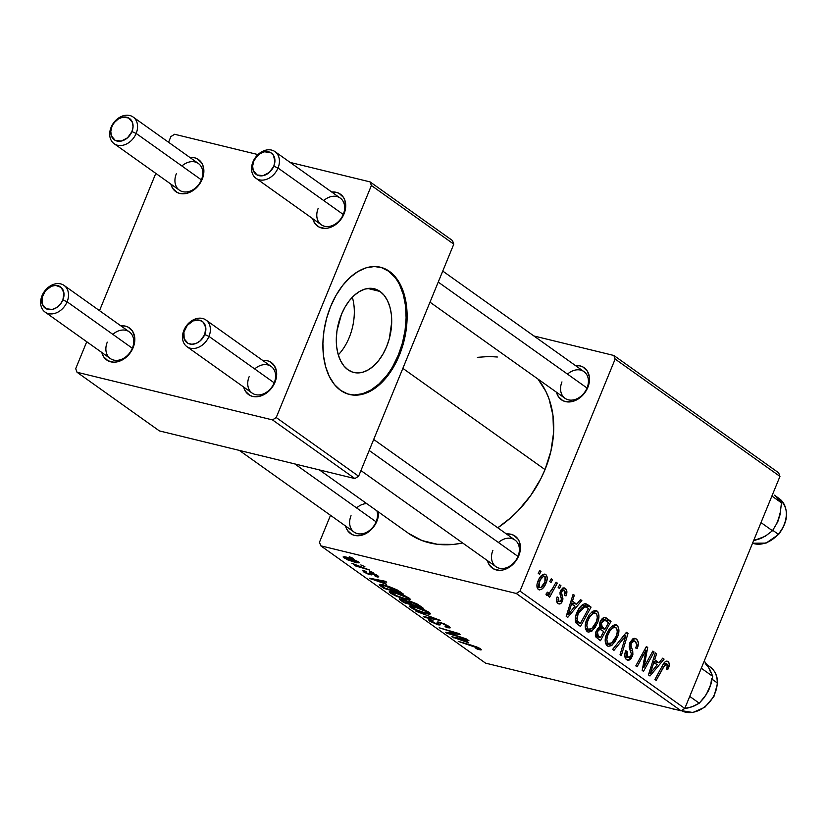 <?xml version="1.0" encoding="UTF-8"?>
<svg xmlns="http://www.w3.org/2000/svg" width="828" height="828" viewBox="0 0 828 828"><rect width="100%" height="100%" fill="white"/><g stroke="black" fill="none" stroke-linecap="round" stroke-linejoin="round"><path stroke-width="1.24" d="M380.052 291.466L367.767 288.465L380.052 291.466L384.161 295.348L387.483 300.595L389.905 306.991L391.334 314.298L391.706 322.237L389.295 338.745L386.593 346.694L383.022 354.022L378.727 360.449L373.863 365.738L368.626 369.671L363.202 372.103L357.81 372.942L352.656 372.145L347.946 369.764A43.087 26.527 -76.3 0 1 339.646 319.349A43.087 26.527 -76.3 0 1 374.204 288.755A43.087 26.527 -76.3 0 1 380.052 291.466A43.087 26.527 -76.3 0 1 388.353 341.881A43.087 26.527 -76.3 0 1 353.794 372.465A43.087 26.527 -76.3 0 1 347.946 369.764L343.848 365.872L340.525 360.625L338.103 354.229L336.675 346.922L336.292 338.983L336.986 330.734L341.405 314.526L344.976 307.198L349.271 300.771L354.136 295.482L359.383 291.559L364.796 289.127L370.188 288.289L375.343 289.075L380.052 291.466M348.992 394.335A65.474 40.313 103.7 0 0 401.145 347.336A65.474 40.313 103.7 0 0 388.404 271.118L389.408 271.356A65.474 40.313 -76.3 0 1 402.015 347.977A65.474 40.313 -76.3 0 1 349.499 394.47A65.474 40.313 -76.3 0 1 340.598 390.35L334.367 384.44L329.316 376.471L325.642 366.742L323.469 355.647L322.899 343.589L323.945 331.045L326.574 318.49L330.672 306.412L336.085 295.275L342.626 285.505L350.016 277.473L357.975 271.501L366.214 267.806L374.411 266.533L382.236 267.734L389.408 271.356L395.639 277.266L400.69 285.246L404.364 294.965L406.538 306.07L407.107 318.128L406.062 330.672L403.433 343.227L399.334 355.305L393.921 366.442L387.39 376.212L379.99 384.233L372.031 390.216L363.792 393.911L355.595 395.184L347.77 393.983L340.598 390.35A65.474 40.313 -76.3 0 1 327.991 313.74A65.474 40.313 -76.3 0 1 380.507 267.247A65.474 40.313 -76.3 0 1 389.408 271.356L388.404 271.118A65.474 40.313 103.7 0 0 380.011 267.123M442.752 271.077L583.988 371.637A16.374 12.523 125.5 0 1 587.021 388.021L588.956 383.861L589.474 380.3L589.35 376.875L587.218 370.944L582.891 366.959L580.097 365.893L575.501 365.593A19.644 15.028 125.5 0 1 587.818 387.411L587.021 388.021A16.374 12.523 -54.5 0 0 583.988 371.637A16.374 12.523 -54.5 0 0 567.501 374.121M373.697 439.451L514.933 540.011A16.374 12.523 125.5 0 1 517.966 556.406L519.891 552.235L520.408 548.685L519.529 542.092L518.162 539.318L513.836 535.333L511.042 534.277L506.446 533.967A19.644 15.028 125.5 0 1 518.752 555.795L517.966 556.406A16.374 12.523 -54.5 0 0 514.933 540.011A16.374 12.523 -54.5 0 0 498.446 542.506M376.109 521.816A16.374 12.523 -54.5 0 0 376.906 510.845A16.374 12.523 125.5 0 1 376.109 521.816A16.374 12.523 125.5 0 1 354.084 532.093A16.374 12.523 125.5 0 1 351.041 515.709A16.374 12.523 -54.5 0 0 357.479 533.636A16.374 12.523 -54.5 0 0 376.109 521.816L376.895 521.205L376.109 521.816L294.799 463.928L376.109 521.816M366.7 503.579A16.374 12.523 -54.5 0 0 356.589 507.926M378.562 512.025A19.644 15.028 125.5 0 1 376.895 521.205L372.952 527.757L370.292 530.51L367.321 532.756L360.853 535.437L354.539 535.395L351.745 534.329L347.418 530.344L345.597 526.059A19.644 15.028 125.5 0 0 360.045 535.581A19.644 15.028 125.5 0 0 376.895 521.205L378.562 512.025M545.01 469.59L402.853 368.367L545.01 469.59A101.482 77.666 -54.5 0 0 537.993 379.069L545.849 391.375L549.005 398.827L552.938 415.159L553.57 432.847L550.899 451.229L545.01 469.59L540.932 478.532L530.686 495.537L518.007 510.824L510.907 517.624L497.763 527.788A101.482 77.666 -54.5 0 0 545.01 469.59M319.432 469.931L408.452 533.315A101.482 77.666 -54.5 0 0 462.655 542.982L453.682 544.389L437.298 544.275L422.063 540.56L408.566 533.398M64.066 285.422A16.374 12.523 125.5 0 1 67.109 301.806L132.345 348.257A16.374 12.523 125.5 0 1 110.31 358.534A16.374 12.523 125.5 0 1 107.278 342.15A16.374 12.523 -54.5 0 0 113.705 360.076A16.374 12.523 -54.5 0 0 132.345 348.257L67.109 301.806A16.374 12.523 125.5 0 1 45.085 312.084A16.374 12.523 125.5 0 1 42.042 295.699A16.374 12.523 -54.5 0 0 48.479 313.626A16.374 12.523 -54.5 0 0 67.109 301.806L62.887 299.974A13.093 10.019 125.5 0 1 47.983 309.434A13.093 10.019 125.5 0 1 42.828 295.089L42.042 295.699A16.374 12.523 125.5 0 1 64.066 285.422L129.303 331.862A16.374 12.523 125.5 0 1 132.345 348.257L134.271 344.096L134.788 340.536L134.664 337.11L132.532 331.169L128.205 327.184L125.411 326.128L120.816 325.828A19.644 15.028 125.5 0 1 133.132 347.646L132.345 348.257A16.374 12.523 -54.5 0 0 129.303 331.862A16.374 12.523 -54.5 0 0 112.825 334.357M205.924 320.001A16.374 12.523 125.5 0 1 208.966 336.396L274.203 382.836A16.374 12.523 125.5 0 1 252.178 393.114A16.374 12.523 125.5 0 1 249.135 376.73A16.374 12.523 -54.5 0 0 255.562 394.656A16.374 12.523 -54.5 0 0 274.203 382.836L208.966 336.396A16.374 12.523 125.5 0 1 186.942 346.673A16.374 12.523 125.5 0 1 183.899 330.279A16.374 12.523 -54.5 0 0 190.337 348.215A16.374 12.523 -54.5 0 0 208.966 336.396L204.744 334.564A13.093 10.019 125.5 0 1 189.84 344.013A13.093 10.019 125.5 0 1 184.696 329.668L183.899 330.279A16.374 12.523 125.5 0 1 205.924 320.001L271.16 366.452A16.374 12.523 125.5 0 1 274.203 382.836L276.128 378.675L276.645 375.115L276.521 371.689L274.389 365.759L270.063 361.774L267.268 360.708L262.673 360.408A19.644 15.028 125.5 0 1 274.989 382.225L274.203 382.836A16.374 12.523 -54.5 0 0 271.16 366.452A16.374 12.523 -54.5 0 0 254.682 368.946M274.989 151.627A16.374 12.523 125.5 0 1 278.022 168.012A16.374 12.523 125.5 0 1 255.997 178.289A16.374 12.523 125.5 0 1 252.954 161.905L253.751 161.294A13.093 10.019 125.5 0 1 268.655 151.834A13.093 10.019 125.5 0 1 273.799 166.18L278.022 168.012A16.374 12.523 -54.5 0 0 271.594 150.085A16.374 12.523 -54.5 0 0 252.954 161.905A16.374 12.523 125.5 0 1 274.989 151.627L340.215 198.068A16.374 12.523 125.5 0 1 343.258 214.462L345.183 210.291L345.7 206.741L344.821 200.159L343.444 197.374L339.118 193.39L336.323 192.334L331.728 192.034A19.644 15.028 125.5 0 1 344.044 213.852L343.258 214.462A16.374 12.523 -54.5 0 0 340.215 198.068A16.374 12.523 -54.5 0 0 323.738 200.562M133.122 117.038A16.374 12.523 125.5 0 1 136.165 133.432A16.374 12.523 125.5 0 1 114.14 143.71A16.374 12.523 125.5 0 1 111.097 127.315L111.894 126.705A13.093 10.019 125.5 0 1 126.798 117.255A13.093 10.019 125.5 0 1 131.942 131.6L136.165 133.432A16.374 12.523 -54.5 0 0 129.737 115.496A16.374 12.523 -54.5 0 0 111.097 127.315A16.374 12.523 125.5 0 1 133.122 117.038L198.358 163.489A16.374 12.523 125.5 0 1 201.401 179.873L203.326 175.712L203.843 172.152L202.963 165.569L201.587 162.795L197.261 158.81L194.466 157.755L189.871 157.444A19.644 15.028 125.5 0 1 202.187 179.262L201.401 179.873A16.374 12.523 -54.5 0 0 198.358 163.489A16.374 12.523 -54.5 0 0 181.881 165.983M778.672 472.819L613.869 355.481L533.915 335.982L613.869 355.481L615.152 359.062L519.984 591.109L684.787 708.447L779.955 476.4L615.152 359.062L613.869 355.481L778.672 472.819L779.955 476.4L778.672 472.819M586.824 619.375L589.422 614.583L592.786 611.23L595.705 610.474L597.868 611.851L598.955 616.167L598.054 621.31L595.104 627.562L591.409 631.433L588.284 632.126L585.675 629.518L585.344 624.55L586.824 619.375C584.578 624.591 584.692 628.669 587.176 631.609L588.315 632.137L592.03 630.998L597.454 622.956C599.575 617.843 599.431 613.858 597.029 611.012L594.804 610.474L597.029 611.012L595.984 610.526L586.824 619.375M576.692 604.223L580.5 599.596L581.856 600.559L567.729 617.409L566.207 616.322L573.1 594.328L574.353 595.218L572.427 601.19L576.692 604.223L572.427 601.19L574.353 595.218L573.1 594.328L566.207 616.322L567.729 617.409L581.856 600.559L580.5 599.596L576.692 604.223L570.471 602.712L576.692 604.223M667.989 661.541C665.971 660.744 664.191 661.996 662.648 665.277L654.907 679.477L656.169 680.378L663.663 666.664L662.1 666.281L663.663 666.664L666.902 663.911L667.161 667.347L666.302 669.076L667.668 669.697L668.558 667.875C669.728 664.998 669.541 662.886 667.989 661.541L666.457 661.158L668.475 661.965L669.324 664.118L667.668 669.697L666.302 669.076L667.482 666.354L667.368 664.47L666.488 663.725L665.329 664.139L656.169 680.378L654.907 679.477L662.928 664.791L665.112 661.862L666.602 661.137L667.989 661.541L667.213 661.179M630.015 642.404L632.954 638.719L634.714 638.326L636.68 639.268L638.378 642.901L637.115 648.666L635.769 648.034L636.722 644.443L635.811 641.886L633.73 640.872L631.702 642.362L630.936 645.385L632.716 651.015L632.882 654.441L631.133 658.633L628.845 660.278L625.978 659.129L624.757 654.989L625.792 650.715L627.127 651.388L626.403 654.317L627.251 656.925L629.394 657.629L630.967 655.807L631.257 653.613L629.145 646.937L630.015 642.404L629.994 649.918L631.257 653.613L630.967 655.807L627.676 657.297L627.127 651.388L625.595 651.17C624.208 655.072 624.56 657.918 626.641 659.699L627.8 660.258L632.271 656.573L632.716 651.015L630.915 645.147L631.34 643.097L634.32 640.913L635.211 641.348L636.701 644.733L635.769 648.034L637.115 648.666C638.988 644.225 638.709 640.996 636.287 638.968L633.865 638.378L636.287 638.968L635.055 638.388L630.015 642.404M612.637 649.38L626.423 632.302L628.017 633.43L621.321 655.569L620.058 654.669L625.802 635.697L613.983 650.342L612.637 649.38L613.983 650.342L625.802 635.697L620.058 654.669L621.321 655.569L628.017 633.43L626.423 632.302L612.637 649.38M606.8 633.596L609.398 628.814L612.761 625.45L615.68 624.695L617.843 626.071L618.93 630.387L618.03 635.542L615.08 641.783L611.385 645.654L608.259 646.357L605.651 643.739L605.32 638.781L606.8 633.596C604.554 638.823 604.668 642.89 607.152 645.83L608.29 646.357L612.006 645.219L617.429 637.177C619.551 632.064 619.406 628.079 617.005 625.233L614.78 624.695L617.005 625.233L615.96 624.757L606.8 633.596M538.2 573.318L539.711 570.554L540.953 571.444L539.473 574.228L538.2 573.318L539.473 574.228L540.953 571.444L539.711 570.554L538.2 573.318M606.21 617.905C603.86 616.85 601.821 618.185 600.103 621.921L602.091 618.816L604.637 617.44L611.033 621.331L600.455 640.706L595.86 636.991L595.611 632.623L597.744 628.38L599.876 627.189L599.42 624.705L600.103 621.921L599.876 627.189L596.139 631.091L595.86 636.991L600.455 640.706L611.033 621.331L605.351 617.502M658.943 662.783L662.742 658.156L664.097 659.119L649.97 675.969L648.448 674.882L655.341 652.888L656.594 653.778L654.669 659.74L658.943 662.783L654.669 659.74L656.594 653.778L655.341 652.888L648.448 674.882L649.97 675.969L664.097 659.119L662.742 658.156L658.943 662.783L652.712 661.261L658.943 662.783M646.337 662.897L652.837 651.098L654.099 651.998L643.511 671.363L642.186 670.421L645.995 650.301L637.084 666.788L635.811 665.888L646.389 646.513L647.703 647.444L643.925 667.554L646.337 662.897L643.925 667.554L647.703 647.444L646.389 646.513L635.811 665.888L637.084 666.788L645.995 650.301L642.186 670.421L643.511 671.363L654.099 651.998L652.837 651.098L646.337 662.897M558.082 603.55C559.738 604.564 561.198 603.747 562.46 601.107L560.991 600.745L562.46 601.107L562.14 595.177L560.163 594.69L562.14 595.177L561.529 592.889L560.007 592.517L561.529 592.889L561.808 591.389L560.349 591.037L561.808 591.389L564.406 590.229L564.644 595.301L566.114 595.632C567.387 592.289 567.087 589.867 565.245 588.387L563.175 587.88L566.3 589.515L566.507 594.576L566 595.912L564.644 595.301L565.348 592.362L564.406 590.229L563.05 589.981L562.046 590.902L561.539 593.055L562.988 598.996L561.27 603.053L559.179 603.995L557.554 603.105L556.53 600.921L556.789 597.909L557.12 596.926L558.476 597.547L558.031 600.01L558.745 601.563L560.628 601.304L561.467 598.934L560.028 594.1L560.349 591.057L562.75 588.025L565.245 588.387L564.189 587.88L560.494 590.674L559.997 593.873L561.456 599.234L561.084 600.548L558.91 601.697L558.476 597.547L557.12 596.926C556.043 600.021 556.364 602.225 558.082 603.55L558.931 603.954M585.365 603.705L591.047 607.11L580.48 626.485L575.802 622.542L575.543 616.819L579.445 607.949L582.86 604.44L585.365 603.705C581.763 604.44 578.907 607.493 576.795 612.855C575.056 616.632 574.818 620.006 576.06 622.998L580.48 626.485L591.047 607.11L587.497 604.575L584.278 603.798L587.497 604.575L585.903 603.788M538.324 589.484C541.553 590.292 544.193 588.015 546.242 582.653L544.772 582.291L546.242 582.653C547.701 579.082 547.536 576.36 545.745 574.497C542.599 573.752 540.022 575.946 538.014 581.08L539.514 578.058L542.661 574.622L544.731 574.104L546.335 575.067L547.225 577.944L546.656 581.515L544.7 585.779L541.885 589.132L539.359 589.95L537.444 588.46L536.979 584.671L538.014 581.08C536.451 584.713 536.554 587.518 538.324 589.484L539.214 589.919M549.751 581.546L551.251 578.772L552.504 579.662L551.024 582.457L549.751 581.546L551.024 582.457L552.504 579.662L551.251 578.772L549.751 581.546M546.563 595.353L549.989 593.397L548.809 593.107L549.989 593.397L548.384 596.295L549.647 597.195L557.337 583.109L555.785 582.726L557.337 583.109L556.074 582.208L552.949 587.808L556.074 582.208L557.337 583.109L549.647 597.195L548.384 596.295L549.989 593.397L547.411 595.446L545.942 594.193L547.411 592.186L548.177 593.241L549.647 592.537L552.949 587.808C551.572 590.964 549.864 592.734 547.836 593.117L547.411 592.186L545.942 594.193L546.863 595.487M558.175 587.549L559.687 584.775L560.929 585.665L559.449 588.449L558.175 587.549L559.449 588.449L560.929 585.665L559.687 584.775L558.175 587.549M516.258 593.469L320.767 545.807L485.57 663.145L681.061 710.807L516.258 593.469L519.984 591.109L615.152 359.062L779.955 476.4L684.787 708.447L681.061 710.807L684.787 708.447L519.984 591.109L516.258 593.469L320.767 545.807L319.484 542.226L320.767 545.807L485.57 663.145L681.061 710.807L516.258 593.469M394.076 592.103L405.213 595.974L410.636 599.431L409.436 599.979L406.041 599.41L394.821 595.56L389.253 592.02L390.495 591.461L394.076 592.103L389.243 591.772L390.412 593.159L396.622 596.336L406.041 599.41L410.647 599.7L409.498 598.313L394.076 592.103M386.593 584.361L369.557 578.203L385.455 581.308L386.707 582.198L382.329 581.318L386.593 584.361L382.329 581.318L386.707 582.198L385.455 581.308L369.557 578.203L386.593 584.361M480.457 648.841L480.923 649.959L477.342 649.183L475.852 648.231L478.719 648.624L476.297 647.248L458.257 641.358L476.793 646.958L480.457 648.841L472.602 645.55L458.257 641.358L478.325 648.283L475.852 648.231L477.342 649.183L479.05 649.649L479.598 648.293L479.05 649.649L481.347 649.814L480.457 648.841M431.968 621.776C430.653 620.803 430.953 620.514 432.858 620.917L431.833 620.089L428.656 619.903L429.877 621.248L430.477 619.789L429.877 621.248L437.888 624.778L438.975 622.139L437.888 624.778L440.31 624.705L440.32 622.459L440.041 623.122L441.448 622.791L446.634 625.72L446.882 625.099L447.348 626.941L445.081 626.537L446.54 627.479L446.778 626.899L446.54 627.479L450.184 627.79L448.766 626.279L439.834 622.335L444.719 624.043L449.987 627.303L450.039 627.924L447.658 627.727L445.081 626.537L447.555 626.899L446.934 625.937L442.701 623.712L439.978 623.142L440.268 624.84L438.933 624.995L430.218 621.486L428.749 619.799L431.833 620.089L433.272 621.021L431.181 620.824L432.164 621.921L437.287 624.001L437.246 622.066L439.834 622.335C437.494 621.776 436.656 621.942 437.308 622.822L437.629 623.919L436.532 623.867L431.968 621.776L431.15 620.865L431.502 620.006M415.987 611.261L440.382 620.41L424.671 617.44L423.408 616.549L436.873 619.085L415.987 611.261L436.873 619.085L423.408 616.549L424.671 617.44L440.382 620.41L415.987 611.261M414.052 606.324L425.188 610.195L430.612 613.651L429.411 614.2L426.016 613.631L414.797 609.791L409.229 606.241L410.471 605.682L414.052 606.324L409.218 605.992L410.388 607.379L416.598 610.567L426.016 613.631L430.622 613.921L429.473 612.544L414.052 606.324M349.271 556.716L353.308 558.424L349.271 556.716M409.653 601.087L416.774 603.798L423.387 608.311L403.805 602.587L399.469 599.41L399.655 598.758L407.614 601.294L409.653 601.087L407.614 601.294L401.673 599.068L399.365 599.286L403.805 602.587L423.387 608.311L418.575 604.885L409.653 601.087M468.834 642.911L451.798 636.753L467.696 639.858L468.959 640.758L464.57 639.878L468.834 642.911L464.57 639.878L468.959 640.758L467.696 639.858L451.798 636.753L468.834 642.911M453.206 634.558L466.454 638.978L446.861 633.244L445.547 632.302L456.994 633.482L439.161 627.759L458.743 633.482L460.057 634.424L448.662 633.265L453.206 634.558L448.662 633.265L460.057 634.424L458.743 633.482L439.161 627.759L456.994 633.482L445.547 632.302L446.861 633.244L466.454 638.978L453.206 634.558M376.057 575.253L376.254 574.767L376.057 575.253C377.092 576.091 376.626 576.257 374.66 575.75L376.14 576.702L376.409 576.04L376.14 576.702L378.82 576.899L377.713 575.688L378.831 576.878L377.578 577.002L374.66 575.75L376.461 575.574L372.921 573.732L371.565 573.545L371.379 574.901L368.388 574.218L364.03 572.127L362.974 570.627L364.796 570.865L366.276 571.806L365.117 572.148L368.305 573.69L369.516 573.887L369.319 572.645L370.209 572.51L376.44 574.87L371.068 572.686L369.381 572.572L369.402 573.897L368.491 573.742L365.417 572.376L366.276 571.806L364.796 570.865L362.695 570.782L370.023 574.694L371.606 573.525L376.657 575.926L376.968 575.191M397.502 590.074L403.412 594.09L383.83 588.366L379.359 584.992L380.942 584.433L388.756 586.431L397.502 590.074L383.84 585.003C380.414 584.102 378.986 584.164 379.534 585.199L383.83 588.366L403.412 594.09L397.502 590.074M346.435 557.109L354.353 559.759L359.073 562.595L356.568 562.792L347.532 559.8L343.175 557.089L346.435 557.109L343.154 556.871L344.024 557.886L356.102 562.678L359.124 562.854L358.214 561.808L346.435 557.109M360.811 564.934L364.858 566.642L360.811 564.934M362.695 567.49L369.692 570.078L355.46 565.917L354.187 565.017L357.147 565.886L351.869 563.257L362.695 567.49L351.869 563.257L357.147 565.886L354.187 565.017L355.46 565.917L369.692 570.078L362.695 567.49M369.247 570.937L373.293 572.645L369.247 570.937M330.517 515.316L319.484 542.226L330.517 515.316M452.502 240.586L370.095 181.912L290.152 162.423L370.095 181.912L371.389 185.503L276.221 417.54L358.617 476.214L453.785 244.167L371.389 185.503L370.095 181.912L452.502 240.586L453.785 244.167L452.502 240.586M257.994 154.588L174.604 134.26L170.878 136.62L168.56 142.271L170.878 136.62L174.604 134.26L257.994 154.588M159.4 430.912L354.891 478.574L272.495 419.91L77.004 372.248L159.4 430.912L354.891 478.574L358.617 476.214L453.785 244.167L371.389 185.503L276.221 417.54L358.617 476.214L354.891 478.574L272.495 419.91L276.221 417.54L272.495 419.91L77.004 372.248L75.71 368.657L77.004 372.248L159.4 430.912M155.809 173.373L99.505 310.655L155.809 173.373M86.743 341.757L75.71 368.657L86.743 341.757M202.187 179.262L198.244 185.814L195.584 188.567L189.415 192.479L186.145 193.493L179.831 193.452L177.037 192.386L172.71 188.401L170.889 184.116A19.644 15.028 125.5 0 0 185.337 193.638A19.644 15.028 125.5 0 0 202.187 179.262M344.044 213.852L340.101 220.403L337.441 223.146L331.272 227.058L328.002 228.073L324.762 228.404L318.894 226.975L314.568 222.991L312.746 218.695A19.644 15.028 125.5 0 0 327.195 228.217A19.644 15.028 125.5 0 0 344.044 213.852M274.989 382.225L271.046 388.777L268.386 391.53L262.217 395.442L258.947 396.457L252.633 396.415L249.839 395.349L245.512 391.365L243.691 387.08A19.644 15.028 125.5 0 0 258.139 396.602A19.644 15.028 125.5 0 0 274.989 382.225M133.132 347.646L129.189 354.198L126.529 356.94L123.548 359.197L117.079 361.867L113.85 362.198L107.982 360.77L103.655 356.785L101.834 352.49A19.644 15.028 125.5 0 0 116.282 362.022A19.644 15.028 125.5 0 0 133.132 347.646M343.258 214.462A16.374 12.523 125.5 0 1 321.233 224.74A16.374 12.523 125.5 0 1 318.19 208.345A16.374 12.523 -54.5 0 0 324.628 226.282A16.374 12.523 -54.5 0 0 343.258 214.462L278.022 168.012L343.258 214.462M201.401 179.873A16.374 12.523 125.5 0 1 179.376 190.161A16.374 12.523 125.5 0 1 176.333 173.766A16.374 12.523 -54.5 0 0 182.771 191.692A16.374 12.523 -54.5 0 0 201.401 179.873L136.165 133.432L201.401 179.873M518.752 555.795L517.045 559.2L512.159 565.089L505.991 569.002L502.71 570.016L499.47 570.347L493.602 568.919L489.276 564.934L487.454 560.639A19.644 15.028 125.5 0 0 501.903 570.161A19.644 15.028 125.5 0 0 518.752 555.795M587.818 387.411L586.1 390.826L581.215 396.705L575.046 400.628L571.765 401.642L565.452 401.59L562.667 400.535L558.331 396.55L556.509 392.265A19.644 15.028 125.5 0 0 570.958 401.787A19.644 15.028 125.5 0 0 587.818 387.411M477.383 357.334L489.255 356.495L497.338 357.013M517.966 556.406A16.374 12.523 125.5 0 1 495.941 566.683A16.374 12.523 125.5 0 1 492.908 550.289A16.374 12.523 -54.5 0 0 499.336 568.225A16.374 12.523 -54.5 0 0 517.966 556.406L369.174 450.463L517.966 556.406M587.021 388.021A16.374 12.523 125.5 0 1 564.996 398.299A16.374 12.523 125.5 0 1 561.964 381.915A16.374 12.523 -54.5 0 0 568.391 399.841A16.374 12.523 -54.5 0 0 587.021 388.021L438.24 282.089L587.021 388.021M404.116 601.842L403.805 602.587L404.116 601.842M401.311 598.986L400.731 600.393L401.311 598.986M399.572 598.758L399.365 599.286L399.572 598.758M402.687 600.828L404.83 602.36L410.936 604.14L404.83 602.36L402.687 600.828C401.301 599.927 401.404 599.638 402.998 599.979L403.205 599.493L402.998 599.979L406.31 600.662L408.897 602.691L409.57 601.066L408.897 602.691L410.936 604.14L411.237 603.395L410.936 604.14L404.105 600.29L401.787 599.824L402.687 600.828C401.301 599.927 401.404 599.638 402.998 599.979M410.574 602.929L413.224 604.813L419.827 606.738L413.224 604.813L410.574 602.929C409.063 601.935 409.156 601.614 410.854 601.966L411.05 601.48L410.854 601.966L416.163 604.171L416.401 603.612L416.163 604.171L417.488 605.071L417.778 604.368L417.488 605.071L419.827 606.738L420.138 606.003L419.827 606.738L411.971 602.287L409.529 601.801L410.574 602.929C409.063 601.935 409.156 601.614 410.854 601.966M426.244 613.062L426.016 613.631L426.244 613.062M411.061 605.744L410.388 607.379L411.061 605.744M424.847 612.761L416.97 610.195L411.682 606.955L415.314 606.655L415.107 607.172L427.331 611.975L427.579 611.385L428.117 612.937L424.847 612.761L428.117 612.761L424.66 610.495L416.546 607.545L411.744 606.872L415.677 609.636L424.847 612.761M424.93 616.829L424.671 617.44L424.93 616.829M448.062 625.802L447.348 626.941M440.082 623.95L440.041 623.122M438.395 622.045L437.629 623.919L438.395 622.045M437.65 621.994L437.308 622.822L437.65 621.994M437.163 622.159L437.308 622.822M478.325 648.283L477.497 648.686M453.63 637.115L453.33 637.839L453.63 637.115M464.808 639.299L464.57 639.878L464.808 639.299M466.102 641.928L454.655 637.891L454.872 637.353L454.655 637.891L458.712 638.73L458.95 638.15L458.712 638.73L462.697 639.506L462.935 638.937L462.697 639.506L466.102 641.928L466.412 641.183L466.102 641.928L462.697 639.506L454.655 637.891L466.102 641.928M447.182 632.447L446.861 633.244L447.182 632.447M452.792 632.954L452.471 633.741L452.792 632.954M448.931 632.602L448.662 633.265L448.931 632.602M376.378 576.754L377.009 575.212L376.378 576.754M371.865 572.904L371.606 573.525L371.865 572.904M371.762 574.767L371.606 573.525M370.861 572.634L370.023 574.694L370.861 572.634M364.258 570.751L363.771 571.941L364.258 570.751M365.417 572.376L366.276 571.806M369.381 572.572L369.505 573.442L369.899 572.49L369.402 573.897M371.379 578.555L371.079 579.289L371.379 578.555M382.567 580.738L382.329 581.318L382.567 580.738M383.861 583.367L372.414 579.331L372.631 578.803L372.414 579.331L376.471 580.18L376.709 579.6L376.471 580.18L380.456 580.945L380.683 580.376L380.456 580.945L383.861 583.367L384.161 582.622L383.861 583.367L380.456 580.945L372.414 579.331L383.861 583.367M384.14 587.621L383.83 588.366L384.14 587.621M381.542 584.516L380.839 586.234L381.542 584.516M379.866 584.371L379.534 585.199L379.866 584.371M379.276 584.609L379.534 585.199M381.76 585.789L384.854 588.139L399.852 592.517L398.247 591.378L398.537 590.685L398.247 591.378L393.155 588.563L384.979 585.872L385.186 585.355L381.76 585.789L384.979 585.872L399.852 592.517L400.162 591.772L399.852 592.517L384.854 588.139L381.76 585.789L382.07 584.62M406.269 598.83L406.041 599.41L406.269 598.83M391.085 591.513L390.412 593.159L391.085 591.513M404.871 598.54L396.995 595.974L391.706 592.734L395.339 592.434L395.132 592.941L407.355 597.754L407.604 597.164L408.142 598.716L404.871 598.54L408.142 598.54L404.685 596.274L396.571 593.324L391.768 592.651L395.701 595.415L404.871 598.54M356.351 562.077L356.102 562.678L356.351 562.077M344.5 556.716L344.024 557.886L344.5 556.716M345.669 558.31L354.663 561.746L345.669 558.31C344.893 557.534 345.555 557.43 347.677 558L347.884 557.492L347.677 558L356.609 561.405C357.427 562.191 356.775 562.305 354.663 561.746L356.93 562.057L357.354 561.249M539.421 571.072L540.953 571.444L539.421 571.072M601.832 619.096L611.033 621.331L601.832 619.096M603.726 631.505L600.424 637.55L595.58 636.359L600.424 637.55L598.282 636.018L595.353 635.304L598.282 636.018L597.423 631.899L595.963 631.536L597.423 631.899L599.306 629.477L597.267 628.98L600.362 629.394L603.726 631.505L599.958 629.332L597.795 631.112L597.143 634.828L600.424 637.55L603.726 631.505M608.528 622.697L604.957 629.239L598.551 627.676L604.957 629.239L602.308 627.355L599.679 626.713L602.308 627.355L601.325 622.873L599.876 622.521L601.325 622.873L604.906 620.265L608.528 622.697L605.051 620.317L603.219 620.4L601.594 622.273L600.89 625.409L604.957 629.239L608.528 622.697M615.96 636.815L617.429 637.177L615.96 636.815M605.63 643.666L612.006 645.219L605.63 643.666M616.229 636.194L611.685 642.921L608.187 643.418L605.371 642.735L608.187 643.418C606.458 641.307 606.386 638.409 607.959 634.714L606.5 634.362L607.959 634.714C610.008 629.477 612.668 627.096 615.908 627.603C617.636 629.673 617.74 632.54 616.229 636.194L617.274 631.93L616.798 628.711L615.142 627.272L612.554 628.059L609.967 630.915L607.514 635.904L606.82 639.64L607.586 642.807L608.994 643.78L611.685 642.921L614.262 640.054L616.229 636.194M605.413 642.911L608.187 643.418M611.53 626.392L615.908 627.603M625.927 632.923L628.017 633.43L625.927 632.923M624.033 635.262L625.802 635.697L624.033 635.262M621.217 638.75L623.049 639.206L621.217 638.75M629.88 642.735L631.34 643.097L629.88 642.735M629.301 644.753L630.915 645.147L629.301 644.753M629.301 647.817L631.836 648.427L629.301 647.817M630.18 650.394L632.716 651.015L630.18 650.394M630.781 656.211L632.271 656.573L630.781 656.211M625.657 651.025L627.127 651.388L625.657 651.025M625.471 651.501L626.931 651.864L625.471 651.501M624.84 656.604L627.676 657.297L624.84 656.604M624.881 656.811L627.676 657.297M668.558 667.875L667.089 667.523L668.558 667.875M663.994 663.114L666.902 663.911M662.307 658.684L664.097 659.119L662.307 658.684M655.176 653.427L656.594 653.778L655.176 653.427M653.292 659.409L654.669 659.74L653.292 659.409M657.256 664.729L650.322 673.267L649.048 672.957L650.322 673.267L652.133 667.854L650.756 667.513L652.133 667.854L653.851 662.307L652.495 661.976L657.256 664.729L653.851 662.307L650.322 673.267L657.256 664.729M652.547 651.626L654.099 651.998L652.547 651.626M644.515 649.939L645.995 650.301L644.515 649.939M641.721 655.062L643.304 655.455L641.721 655.062M646.088 647.051L647.703 647.444L646.088 647.051M643.873 660.847L645.291 661.199L643.873 660.847M642.745 667.264L643.925 667.554L642.745 667.264M561.239 589.319L564.406 590.229M557.027 597.195L558.476 597.547L557.027 597.195M556.561 601.128L558.91 601.697L556.561 601.128M556.582 601.221L558.91 601.697M580.066 600.124L581.856 600.559L580.066 600.124M572.924 594.877L574.353 595.218L572.924 594.877M571.051 600.849L572.427 601.19L571.051 600.849M575.015 606.168L568.07 614.707L566.807 614.407L568.07 614.707L569.892 609.294L568.515 608.963L569.892 609.294L571.599 603.747L570.254 603.415L575.015 606.168L571.599 603.747L568.07 614.707L575.015 606.168M582.167 604.947L591.047 607.11L582.167 604.947M588.553 608.476L580.449 623.318L575.636 622.149L580.449 623.318L575.377 621.238L578.637 622.035L577.199 620.555L575.222 620.079L577.199 620.555L577.996 613.879L576.536 613.517L577.996 613.879L585.117 606.427L588.553 608.476L584.237 606.365L581.339 608.28L578.689 612.306L576.837 618.195L577.354 620.803L580.449 623.318L588.553 608.476M595.984 622.594L597.454 622.956L595.984 622.594M585.655 629.446L592.03 630.998L585.655 629.446M596.253 621.963L591.71 628.7L588.211 629.197L585.396 628.514L588.211 629.197C586.483 627.086 586.4 624.188 587.983 620.493L586.524 620.141L587.983 620.493C590.033 615.245 592.693 612.875 595.932 613.382C597.661 615.452 597.764 618.319 596.253 621.963L597.298 617.709L596.822 614.49L595.166 613.051L592.579 613.838L589.536 617.388L587.538 621.683L586.845 625.419L587.611 628.587L589.019 629.559L591.71 628.7L594.287 625.833L596.253 621.963M585.437 628.69L588.211 629.197M591.554 612.171L595.932 613.382M545.745 574.497L544.979 574.146M544.896 581.991C543.447 585.903 541.533 587.776 539.163 587.632L536.999 587.104L539.163 587.632L539.256 581.98L537.796 581.629L539.256 581.98C540.705 578.203 542.609 576.34 544.959 576.381L544.896 581.991L545.6 577.375L544.772 576.288L543.344 576.423L540.384 579.724L538.407 585.117L538.956 587.456L540.787 587.673L544.896 581.991M537.02 587.207L539.163 587.632M541.564 575.47L544.959 576.381M550.972 579.289L552.504 579.662L550.972 579.289M546.894 592.889L547.836 593.117L546.894 592.889M546.863 592.931L547.836 593.117M559.407 585.292L560.929 585.665L559.407 585.292M356.609 561.405L349.83 558.59L345.245 557.751L345.586 556.913M354.591 394.935L362.788 393.662L371.027 389.967L378.986 383.995L386.386 375.964M392.917 366.193L398.33 355.057L402.439 342.978L405.058 330.424L406.103 317.88L405.534 305.822L403.36 294.727L399.686 284.998M394.635 277.028L388.404 271.118L381.232 267.485M338.279 354.86A43.087 26.527 103.7 0 0 352.324 297.252A43.087 26.527 -76.3 0 1 338.279 354.86M62.887 299.974L60.258 304.342L56.501 307.674L52.185 309.465L46.12 308.73L42.321 304.218L42.073 297.459L45.468 290.721L51.346 286.281L55.693 285.381L61.2 287.471L63.901 292.957L62.887 299.974L67.109 301.806A16.374 12.523 -54.5 0 0 60.672 283.88A16.374 12.523 -54.5 0 0 42.042 295.699L42.828 295.089A13.093 10.019 125.5 0 1 57.743 285.629A13.093 10.019 125.5 0 1 62.887 299.974M204.744 334.564L205.768 327.536L203.067 322.061L199.6 320.219L193.203 320.86L187.325 325.3L183.93 332.038L184.178 338.797L187.977 343.309L191.889 344.262L196.226 343.372L200.345 340.763L204.744 334.564L208.966 336.396A16.374 12.523 -54.5 0 0 202.529 318.459A16.374 12.523 -54.5 0 0 183.899 330.279L184.696 329.668A13.093 10.019 125.5 0 1 199.6 320.219A13.093 10.019 125.5 0 1 204.744 334.564M111.894 126.705L110.786 131.445L111.376 135.844L115.175 140.346L121.24 141.081L127.543 137.8L131.942 131.6L133.049 126.86L132.459 122.472L128.661 117.959L122.585 117.224L118.28 119.015L114.523 122.337L111.097 127.315A16.374 12.523 -54.5 0 0 117.535 145.252A16.374 12.523 -54.5 0 0 136.165 133.432L131.942 131.6A13.093 10.019 125.5 0 1 117.038 141.05A13.093 10.019 125.5 0 1 111.894 126.705M253.751 161.294L256.38 156.927L260.137 153.594L264.442 151.803L270.518 152.538L273.406 155.198L274.906 161.439L273.799 166.18L269.4 172.379L263.097 175.671L257.032 174.936L253.233 170.423L252.643 166.035L253.751 161.294L252.954 161.905A16.374 12.523 -54.5 0 0 259.392 179.831A16.374 12.523 -54.5 0 0 278.022 168.012L273.799 166.18A13.093 10.019 125.5 0 1 258.895 175.639A13.093 10.019 125.5 0 1 253.751 161.294M540.56 676.559A26.185 20.038 -54.5 0 0 546.314 677.956M537.248 675.741L535.188 675.244L537.248 675.741M710.807 672.781L708.727 667.606L704.276 660.92L710.165 670.162L712.742 676.383L701.285 668.227L712.742 676.383L711.014 683.949L708.137 691.308A26.196 20.048 -54.5 0 0 711.418 678.732M707.919 665.629A26.185 20.038 125.5 0 1 717.245 682.893L712.194 679.291L717.245 682.893A26.185 20.038 -54.5 0 0 710.145 666.954C715.154 670.732 717.617 676.197 717.545 683.348L713.953 696.462L704.866 707.226L692.86 712.504L681.361 710.621A26.185 20.038 -54.5 0 0 704.545 706.946A26.185 20.038 -54.5 0 0 717.245 682.893A1.966 0.838 1.4 0 1 717.545 683.348A1.966 0.838 -178.6 0 0 717.245 682.893A26.185 20.038 125.5 0 1 704.897 706.677A26.185 20.038 125.5 0 1 681.993 710.941M705.301 663.559L708.727 667.606L712.742 676.383L711.014 683.949L708.137 691.308L704.09 697.766L699.277 703.2L689.724 696.4L699.277 703.2L691.732 706.905L684.808 708.395A26.196 20.048 -54.5 0 0 688.523 707.826L694.557 705.798L699.277 703.2L706.243 694.661L710.507 685.046M672.553 708.737L673.526 709.43L672.553 708.737M675.234 709.389L673.526 709.43L675.234 709.389M704.473 697.072L708.137 691.308M779.655 498.901A26.185 20.038 125.5 0 1 778.227 534.205L778.227 534.205A26.185 20.038 -54.5 0 0 779.2 498.57C789.167 508.371 788.98 520.326 778.641 534.422L766.045 543.116L752.548 543.22A26.185 20.038 -54.5 0 0 778.227 534.205L772.793 530.324L778.227 534.205A26.185 20.038 125.5 0 1 755.85 544.017M775.36 496.107L781.446 502.844L771.903 496.044L781.446 502.844L780.111 514.53L777.771 521.816L772.472 530.748L761.015 522.592L772.472 530.748L765.082 536.347L753.552 540.787L761.905 537.962L767.463 534.65M756.078 539.752L765.082 536.347L772.472 530.748L777.771 521.816L780.38 511.963M776.364 524.476L780.111 514.53L781.446 502.844L775.36 496.096M753.863 540.011A26.196 20.048 -54.5 0 0 761.905 537.962M379.503 266.999L380.507 267.247M401.673 599.896L401.973 599.151M409.456 601.863L409.756 601.118M411.682 606.955L412.116 605.91M428.117 612.927L428.531 611.923M439.916 623.225L440.237 622.439M478.75 648.759L479.06 647.993M371.513 573.618L371.813 572.883M364.848 571.734L365.117 571.072M369.578 573.814L370.116 572.5M391.706 592.734L392.141 591.678M408.142 598.706L408.556 597.702M600.362 629.394L597.485 628.69M634.32 640.913L631.267 640.168M585.117 606.427L581.504 605.537M348.495 394.221L349.499 394.47M45.085 312.084L110.31 358.534M239.344 450.411L354.084 532.093M495.941 566.683L360.936 470.563M252.178 393.114L186.942 346.673M179.376 190.161L114.14 143.71M255.997 178.289L321.233 224.74M429.991 302.179L564.996 398.299M540.487 676.538L546.956 678.111M706.812 664.573L710.145 666.954M774.439 495.175L779.2 498.57"/></g></svg>
